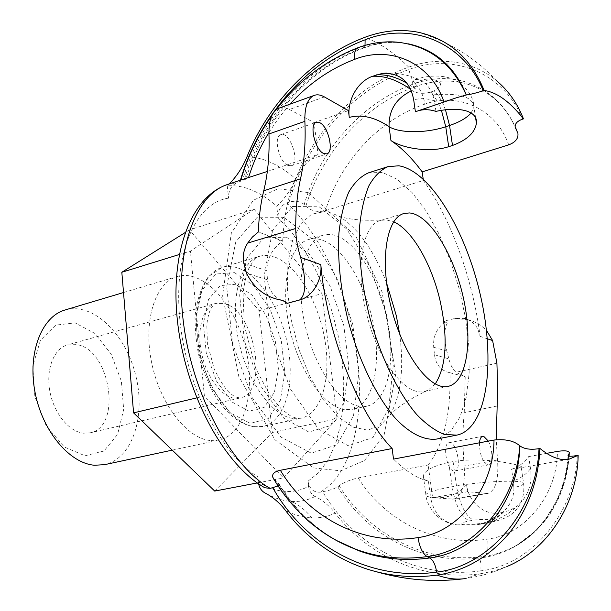 <?xml version="1.0" encoding="UTF-8"?>
<svg xmlns="http://www.w3.org/2000/svg" width="611" height="611" viewBox="0 0 611 611"><rect width="100%" height="100%" fill="white"/><g stroke="black" fill="none" stroke-linecap="round" stroke-linejoin="round"><path stroke-width="0.46" stroke-dasharray="3.06 2.29" d="M508.68 144.868C496.674 109.82 459.174 91.703 424.882 104.13C423.583 96.561 421.04 90.489 417.244 85.922L414.945 83.44C444.609 73.702 471.104 78.605 494.436 98.15L496.262 100.25C473.655 80.988 447.313 76.215 417.244 85.922C364.546 104.176 322.303 152.322 305.851 206.151L304.217 204.464C320.133 149.703 362.346 101.823 414.945 83.44C412.013 79.988 410.034 75.336 409.026 69.478C453.629 52.508 504.319 73.412 522.619 119.145M417.893 32.177C448.925 41.556 475.007 57.617 496.124 80.354C472.654 60.756 438.797 56.044 408.698 67.141C358.329 85.189 316.261 128.173 295.655 178.733C291.157 189.509 284.856 198.628 276.737 206.106C268.672 199.026 260.439 193.718 252.045 190.181C243.636 186.676 235.38 185.24 227.277 185.874L229.324 183.888M227.277 185.874L228.567 198.17C228.3 190.67 231.271 185.439 237.473 182.46L245.897 179.138C263.471 120.55 308.334 68.516 363.11 48.177L365.019 45.405M314.26 525.773C298.512 513.003 285.52 497.85 275.286 480.299L277.195 481.705C292.241 506.786 312.145 526.453 336.905 540.697M516.303 129.7C511.056 117.197 503.77 106.688 494.452 98.165C503.204 105.947 510.124 115.662 515.195 127.302M496.254 100.25L496.292 100.28C504.251 107.651 510.529 116.495 515.119 126.821M480.689 573.721L493.696 571.086L506.909 566.512C493.65 572.599 479.65 576.639 464.91 578.632L480.689 573.721C423.545 581.535 368.196 556.063 335.042 513.049C327.886 516.585 320.141 518.197 311.816 517.899L311.755 517.891C303.415 517.54 294.693 515.088 285.581 510.536M454.905 318.468L467.812 319.668L464.238 318.4L454.905 318.468L444.289 321.073L447.191 323.288L444.533 322.387C436.491 328.588 432.878 336.875 433.711 347.231L434.497 354.739C435.765 364.691 440.837 370.671 449.696 372.679L449.948 372.718C451.01 413.868 443.746 444.632 428.166 465.017L432.596 497.682L467.552 491.748L487.845 493.421C495.636 490.633 498.859 479.49 497.522 459.999L496.201 439.714M432.596 497.682L453.66 499.149C461.801 496.323 465.307 485.287 464.192 466.033C462.603 446.496 462.619 428.723 464.238 412.708L465.223 376.796L449.948 372.718M281.488 300.253C273.338 296.495 268.664 289.683 267.465 279.815L266.862 270.734C266.969 258.422 272.231 248.517 282.656 241.017C285.352 193.939 297.152 165.092 318.041 154.468L314.13 122.597L289.454 109.491C285.658 107.498 282.183 107.047 279.021 108.147M314.13 122.597L348.407 110.599M454.019 470.997L454.775 470.982C462.42 470.226 456.509 440.638 449.154 442.708C442.028 443.242 446.74 470.852 454.019 470.997M282.801 300.49L286.918 301.727L283.397 300.948M287.193 303.362L286.918 301.727M282.656 241.017L258.323 232.004M287.926 165.421L291.248 165.757C300.765 163.358 289.904 130.785 280.839 134.672C273.117 136.429 279.013 162.068 287.926 165.421M444.289 321.073L444.533 322.387M447.191 323.288C444.09 329.115 443.976 338.402 446.847 351.142L448.917 358.886C450.131 364.37 452.476 368.845 455.936 372.298L465.223 376.796M304.217 204.464C300.024 201.225 294.976 200.469 289.056 202.195L286.597 202.974C280.609 205.731 277.768 210.658 278.066 217.768L276.737 206.106M305.851 206.151C311.091 211.009 317.605 212.521 325.411 210.703L423.392 180.489C451.361 219.326 472.99 279.823 480.101 336.34L477.802 328.962C474.709 323.379 470.187 319.859 464.238 318.4M263.02 486.707C260.042 484.386 258.285 481.071 257.758 476.771L258.323 482.155C267.572 487.715 276.478 490.801 285.047 491.42C293.547 491.97 301.399 490.251 308.586 486.272L308.013 481.193C309.403 488.769 313.412 492.435 320.034 492.183L322.661 491.702C328.985 490.587 334.018 488.96 337.776 486.814L339.166 485.776C343.672 482.407 350.011 479.78 358.191 477.909L428.166 465.017M511.575 469.225L521.168 467.323C526.575 465.903 484.584 456.112 453.072 461.603L448.734 462.397C433.359 465.918 424.889 470.348 423.339 475.679C422.781 478.329 424.462 480.116 428.395 481.04L430.556 497.056C426.661 496.59 425.103 495.75 425.875 494.528C427.99 492.122 436.735 489.526 452.125 486.73L456.486 485.974C488.082 480.376 528.843 479.765 523.726 483.92C522.688 485.012 519.411 486.249 513.889 487.631C514.661 509.704 490.686 524.078 475.587 524.131L467.82 523.986C473.51 524.872 491.015 522.359 494.635 521.114C498.82 519.839 484.744 518.571 473.655 520.205L469.317 520.893C461.947 522.397 460.022 523.65 463.558 524.65L476.626 524.78C485.119 523.383 492.672 519.426 499.286 512.904L509.65 510.513L517.219 506.099C528.125 496.323 532.563 483.859 530.524 468.706L528.66 456.585C523.818 463.092 518.12 467.3 511.575 469.225L513.309 480.781C519.846 478.902 525.582 474.877 530.524 468.706M475.648 118.19L473.96 107.208C472.937 96.698 459.235 92.605 432.832 94.904C428.655 85.517 423.919 80.324 418.619 79.354L415.068 79.529C411.05 81.66 411.348 84.898 415.976 89.252C409.889 85.097 419.803 78.659 430.847 78.934C442.433 81.271 443.54 85.25 434.169 90.863L430.365 92.177C423.072 94.094 417.015 93.559 412.188 90.573L410.707 89.496M513.882 487.631L513.309 480.781M499.286 512.904C483.248 515.608 468.477 501.264 466.552 484.714C456.723 495.399 444.724 499.508 430.556 497.056C433.298 513.11 442.112 522.382 456.99 524.88L476.626 524.78L480.826 524.131C489.274 522.741 496.781 518.777 503.349 512.262M457.028 524.88L463.558 524.65M435.941 111.385L434.413 100.907C427.15 98.295 420.253 97.974 413.716 99.937M415.396 111.76L418.841 110.591M432.832 94.911L434.413 100.907M471.127 112.966L473.93 107.215M411.318 90.902L412.188 90.573M466.552 484.714L467.552 491.748M528.66 456.585L546.593 453.354M267.343 171.447L318.041 154.468M323.28 240.528C345.299 249.219 367.142 287.964 374.092 327.985C381.195 367.99 372.328 404.864 352.096 409.362L343.825 409.423C322.929 406.071 297.771 368.907 289.041 325.716C280.121 282.534 289.721 244.629 308.601 239.535C313.244 238.191 318.132 238.527 323.28 240.528M358.84 406.178C338.211 402.71 313.191 365.218 304.347 321.73C295.319 278.249 304.606 240.192 323.211 235.189C327.786 233.868 332.613 234.227 337.7 236.274C359.459 245.141 381.203 284.191 388.26 324.449C395.47 364.691 386.931 401.71 366.997 406.147L358.84 406.178M423.186 178.985L423.392 180.489M396.188 42.052C383.8 41.265 371.526 43.16 359.375 47.727C303.85 68.417 259.515 121.123 242.834 179.466L240.91 180.008M337.776 486.814C366.959 535.534 423.431 566.168 482.698 557.606C492.794 556.178 502.532 553.016 511.919 548.143C522.405 541.888 530.753 535.595 536.977 529.256L545.486 519.197L555.949 501.982C562.922 487.471 566.955 472.051 568.039 455.73M568.535 456.058C566.939 492.657 546.921 528.271 516.723 545.233L511.942 548.128C543.92 531.746 566.046 494.734 568.451 456.02M569.093 456.188C568.031 470.722 564.602 484.63 558.813 497.912C553.329 508.566 549.869 514.622 548.426 516.074C545.44 520.022 544.729 521.603 535.832 530.76L516.7 545.249C506.496 551.03 495.811 554.727 484.63 556.338C425.34 564.984 368.754 533.968 339.166 485.776M428.395 481.04C417.321 478.558 405.696 471.249 393.515 459.105M275.286 480.299L273.774 478.902M308.586 486.272C309.227 491.007 311.389 494.398 315.062 496.453C322.661 500.256 329.321 505.793 335.042 513.049M278.15 485.936L278.998 483.805L277.195 481.705M357.893 47.757L363.094 48.193C376.552 43.35 389.146 41.533 400.869 42.724C387.771 41.533 374.719 43.373 361.72 48.238C306.47 68.883 262.111 120.596 244.461 179.084L242.834 179.466M396.287 42.052L408.545 43.862M244.461 179.084L245.897 179.138M467.812 319.668C474.655 321.363 480.865 324.922 486.455 330.337M368.425 172.867L382.364 172.447L397.173 179.252L412.058 192.511L426.279 211.238L439.225 234.334L450.36 260.622L459.243 288.911L465.506 317.98L468.881 346.582L469.149 373.458L466.208 397.333L460.045 416.931L450.811 431.03L438.797 438.53L436.605 439.065M488.365 441.111C492.94 449.329 493.1 464.551 488.54 464.918L487.807 464.925C482.415 461.809 479.635 454.431 479.459 442.807M214.705 491.068L272.292 432.496L259.11 310.701L189.41 229.904L254.123 209.245L322.058 293.639L337.089 418.711L283.519 477.955L204.395 396.073L190.38 251.09L254.123 209.245M259.11 310.701L322.058 293.639M189.41 229.904L185.049 232.638M179.222 254.535L190.38 251.09M272.292 432.496L337.089 418.711M257.292 482.95L283.519 477.955M196.681 397.898L204.395 396.073M209.802 440.462C186.225 438.026 159.41 402.993 151.391 361.414C143.165 319.859 155.606 282.473 177.228 276.508C202.928 268.932 234.273 303.102 245.103 346.277C256.36 389.352 245.301 434.375 219.128 440.088L209.802 440.462M258.59 483.859L258.323 482.155M83.371 433.191L90.054 432.832C122.467 427.051 110.408 349.355 76.795 344.619L67.538 344.91C54.028 348.507 45.817 368.83 49.781 390.857C53.615 412.891 68.837 431.694 83.371 433.191M85.044 455.783L104 450.994L117.618 434.337L123.666 409.469L121.345 381.073L111.171 354.151L94.858 333.438L75.184 322.913L55.723 325.098L40.448 340.274L32.841 365.905L34.873 396.73L46.245 425.92L64.338 447.031L85.044 455.783M65.033 309.998C92.666 301.811 125.217 333.377 135.459 374.36C146.182 415.22 132.808 458.54 104.641 464.65M386.542 282.847C373.894 250.182 358.046 227.987 339.013 216.263L331.62 213.018L324.388 211.605L311.511 214.24L300.574 224L292.463 240.574L287.911 263.089L287.414 290.065L291.126 319.507L298.81 349.118L309.861 376.552L323.364 399.701L338.219 416.923L353.28 427.188L367.494 430.113L379.943 425.882L389.948 415.152C401.007 395.714 404.23 368.639 399.625 333.911M435.223 383.991L428.074 390.192L424.217 391.544C405.819 396.172 378.606 361.559 366.829 315.009C354.823 268.512 362.102 225.161 380.477 220.464L386.076 219.845L393.69 221.824M408.698 67.141C394.217 52.729 379.576 42.801 364.767 37.347M240.444 180.161L240.016 181.612M497.522 459.999L464.192 466.033M496.842 406.063L464.238 412.708M486.096 493.482L451.842 499.225M324.388 96.912L289.454 109.491M266.862 270.734L243.774 263.135M267.465 279.815L246.477 273.125M433.711 347.231L446.847 351.142M434.497 354.739L448.917 358.886M286.597 202.974C322.066 234.93 349.698 297.16 357.382 357.641C364.958 417.977 351.623 474.594 320.034 492.183M496.919 363.209L455.936 372.298M467.82 523.986L480.826 524.131C494.948 521.718 507.077 515.707 517.219 506.099M415.976 89.252L406.903 83.211M448.734 462.397L452.125 486.73C455.416 505.389 461.145 516.776 469.317 520.893M453.072 461.603L456.486 485.974C459.793 504.671 465.513 516.081 473.655 520.205M445.495 109.873C442.227 101.197 438.454 94.858 434.169 90.863M441.448 110.415C438.224 102.098 434.528 96.019 430.365 92.177M358.191 477.909C384.854 520.549 435.338 547.12 487.609 539.123C526.155 534.274 557.515 493.963 557.415 451.407M268.932 132.457L278.822 117.793L290.004 104.168M284.222 217.661L312.397 239.237L336.432 277.02L352.715 324.082L358.825 372.916L353.525 415.717L336.974 444.739L311.266 453.163L280.823 437.018L252.213 397.677L232.501 343.199L226.696 286.712L235.8 241.796L256.773 217.76L284.222 217.661M319.179 206.793L346.727 229.033L370.457 267.603L386.786 315.444L393.301 364.943L388.703 408.24L373.046 437.491L348.247 445.778L318.53 429.105L290.286 388.879L270.474 333.362L264.173 275.973L272.491 230.546L292.562 206.487L319.179 206.793M424.882 104.13C378.003 119.955 340.052 162.434 325.411 210.703M577.25 455.478C575.234 513.003 531.394 565.282 480.292 570.911C479.513 564.037 480.315 559.6 482.698 557.606L484.63 556.338C487.662 553.589 488.655 547.853 487.609 539.123M480.292 570.911C415.19 579.954 353.807 545.295 322.661 491.702M289.056 202.195C306.05 142.707 351.646 89.924 409.026 69.478M480.101 336.34L487.295 338.754M254.145 426.73L262.913 426.47C284.26 421.743 294.708 386.671 288.377 348.98C282.221 311.266 260.286 275.263 237.45 267.839C232.134 266.136 227.04 265.991 222.167 267.397C202.233 272.834 191.174 308.876 199.255 349.248C207.137 389.635 232.31 424.003 254.145 426.73M234.548 272.666L253.84 285.627L270.337 309.777L281.274 340.533L284.856 372.58L280.334 400.365L268.183 418.665L250.289 423.392L229.973 412.669L211.498 387.916L199.117 354.151L195.726 318.98L201.92 290.301L215.966 273.995L234.548 272.666M227.452 184.514L237.473 182.46M246.981 156.767C255.07 156.989 263.211 158.975 271.406 162.732C279.594 166.513 287.682 171.844 295.655 178.733M308.013 481.193L319.232 472.204L328.512 459.426L335.683 443.403L340.64 424.721L343.329 403.963L343.764 381.715L341.977 358.565L338.059 335.072L332.117 311.793L324.288 289.293L314.749 268.107L303.698 248.776L291.378 231.821L278.066 217.768M228.567 198.17C196.444 202.256 173.471 251.411 179.71 318.247C185.729 384.999 220.907 454.164 257.758 476.771M315.062 496.453C307.845 500.241 300.009 501.906 291.562 501.448C283.053 500.936 274.194 498.102 264.968 492.947M311.816 517.899C305.989 510.636 299.237 505.152 291.562 501.448C287.873 499.493 285.696 496.155 285.047 491.42M233.83 398.143C220.449 396.02 205.678 375.337 201.256 351.638C196.711 327.947 203.455 306.615 215.706 303.4L224.176 303.499C255.115 310.037 269.321 393.018 239.932 398.013L233.83 398.143M235.754 284.268L220.159 285.612L208.466 299.489L203.371 323.578L206.243 352.975L216.561 381.18L231.974 402L249.013 411.188L264.128 407.438L274.476 392.147L278.387 368.685L275.378 341.511L266.083 315.429L252.068 295.044L235.754 284.268M286.46 237.175L263.876 237.839L246.867 258.14L239.657 295.166L244.499 341.297L260.523 385.77L283.825 418.237L308.838 432.046L330.245 425.676L344.222 401.977L348.835 366.394L343.787 325.503L330.1 286.093L309.93 254.703L286.46 237.175M292.585 418.382C271.345 415.396 246.439 380.202 238.298 339.09C229.965 297.977 240.314 261.531 259.629 256.292C264.349 254.932 269.298 255.146 274.476 256.948C296.747 264.792 318.446 301.567 324.869 339.861C331.468 378.148 321.768 413.616 301.093 418.207L292.585 418.382M487.845 493.421L453.66 499.149M285.864 301.559L283.122 300.742M449.696 372.679L464.979 376.758M423.324 475.679L425.859 494.528C426.058 502.754 433.375 514.294 441.509 519.457C445.755 522.199 450.926 524.009 457.02 524.864M521.175 467.323L523.703 483.927M475.587 524.131C487.456 522.817 503.792 521.611 513.836 512.178C521.32 505.144 524.612 495.727 523.726 483.92M418.619 79.346C408.392 74.886 397.723 72.793 386.603 73.068M415.083 79.575C429.327 74.748 447.053 74.221 458.899 82.386C468.744 90.069 473.754 98.34 473.93 107.185M308.265 192.572L278.02 188.707L253.221 200.339L231.34 232.997L222.572 295.617L238.825 376.521L274.927 439.737L313.558 467.896L340.755 470.852L364.477 460.526L384.151 434.788L395.714 374.176L382.096 291.974L355.946 236.411L308.265 192.572M323.211 235.189L308.601 239.535M366.997 406.147L352.096 409.362M496.292 100.28C503.838 107.376 510.109 116.159 515.104 126.637M516.769 130.387L517.891 133.206M417.099 111.11L456.386 97.783M276.157 109.759L271.765 115.731M569.231 453.583L569.269 452.476M517.54 468.309L568.91 459.266M278.998 483.805C293.822 508.237 313.344 527.339 337.555 541.102M262.913 426.47C243.888 428.975 226.574 416.381 210.971 388.68L201.042 364.217C197.361 351.951 195.329 336.165 194.94 316.865C196.773 300.108 201.317 286.612 208.572 276.386L222.167 267.397L259.629 256.292C256.903 256.391 253.305 260.408 248.83 268.344C246.187 274.981 244.285 283.275 243.117 293.219L244.24 325.319L255.826 368.647L270.039 395.508L281.343 408.996L290.37 415.808C294.311 417.893 297.885 418.695 301.093 418.207L262.913 426.47M291.248 165.757L326.832 153.88M280.839 134.672L316.376 122.238M454.775 470.982L488.54 464.918M449.154 442.708L482.751 436.254M90.054 432.832L239.932 398.013L234.853 396.783L229.515 392.804C225.291 388.932 220.204 381.02 214.255 369.09L207.404 343.672L206.801 324.731C207.58 318.507 208.779 313.443 210.413 309.54C212.956 305.21 214.721 303.163 215.706 303.4L67.538 344.91M172.249 450.147L219.128 440.088M123.521 292.539L177.228 276.508M403.932 213.514L380.477 220.464M448.199 386.351L424.286 391.529M384.441 219.823C365.172 221.022 350.034 219.838 339.013 216.263M428.074 390.192C410.6 398.395 397.891 406.712 389.948 415.152"/><path stroke-width="0.92" d="M229.324 183.888C236.801 176.243 242.689 167.2 246.981 156.767C268.611 103.16 312.343 57.213 364.767 37.347C382.7 30.657 400.373 28.923 417.787 32.154C449.024 38.967 471.142 58.412 484.141 90.504C496.728 92.131 509.834 101.594 523.459 118.878C517.425 103.335 508.314 90.497 496.124 80.362M386.603 73.068L382.501 73.343C399.777 72.663 410.187 81.523 413.716 99.937L415.396 111.76L456.386 97.783L466.338 94.965C469.851 94.59 475.488 93.2 483.255 90.802L484.141 90.504M314.26 525.773C326.106 535.228 339.105 542.744 353.257 548.319L353.372 548.365C376.597 557.362 401.175 560.111 427.12 556.621C475.511 550.809 516.875 499.859 519.701 445.709C513.943 440.775 505.381 438.889 494.009 440.042L393.515 459.105L392.147 448.535L280.357 470.271C274.576 471.516 272.032 473.792 272.72 477.099L273.774 478.902M506.909 566.512C547.548 549.984 577.464 503.517 578.159 455.317L568.91 459.266C560.371 460.816 550.725 457.219 539.964 448.489L539.001 448.665C530.508 449.986 524.108 449.039 519.808 445.809C518.876 501.692 477.741 552.222 429.8 557.973C405.498 561.288 382.234 559.019 359.994 551.183L336.905 540.697M523.459 118.878L522.619 119.145C517.219 121.039 514.752 123.781 515.21 127.386L517.899 133.198C518.571 138.407 515.501 142.294 508.68 144.868L422.178 171.882L423.186 178.985M515.119 126.821L516.364 129.769M539.964 448.489C538.436 480.796 528.171 509.032 509.184 533.197C488.953 557.033 464.91 571.002 437.064 575.111C416.74 577.83 396.623 576.731 376.704 571.827C340.961 562.876 307.745 540.284 285.581 510.544C279.685 502.838 272.812 496.972 264.968 492.947C261.668 491.122 259.545 488.09 258.59 483.859M496.201 439.714L497.667 388.321L496.919 363.209L492.603 340.533L486.455 330.337M304.874 121.329C305.805 142.348 304.354 161.495 300.536 178.779C297.274 193.259 295.671 209.825 295.716 228.483C295.8 237.786 297.442 247.424 300.635 257.399C306.539 280.808 306.172 295.014 299.535 300.016L287.193 303.362L282.801 300.49L281.007 300.108C265.365 297.114 253.855 288.125 246.477 273.125L243.774 263.135C242.43 256.078 243.72 249.403 247.661 243.109L252.396 237.053L258.323 232.004C258.919 216.737 260.729 202.997 263.753 190.792C267.916 173.661 269.657 154.728 268.962 133.977C268.787 119.687 272.139 111.08 279.021 108.147L314.283 95.362C307.661 98.211 304.522 106.864 304.874 121.329L268.962 133.977M410.707 89.496C397.578 80.01 384.838 75.611 372.481 76.291C356.923 81.759 346.849 101.548 349.286 117.388L348.407 110.599L324.388 96.912C320.691 94.82 317.323 94.308 314.283 95.362M283.397 300.948L281.488 300.253M372.481 76.291L382.501 73.343M418.841 110.591C424.271 109.193 429.976 109.461 435.941 111.385C458.785 106.314 477.871 110.629 476.397 123.094C475.19 132.472 467.224 139.934 452.499 145.471L448.695 146.686C428.479 153.323 401.534 147.702 390.956 140.553C401.702 147.809 412.104 158.249 422.178 171.882M390.956 140.553L389.062 126.691C399.373 133.259 425.867 133.419 445.755 126.729L449.536 125.484C459.609 122.093 466.804 117.923 471.127 112.966M349.286 117.388C361.911 114.165 375.169 117.266 389.062 126.691C388.672 110.24 396.088 98.31 411.318 90.902M546.593 453.354L557.415 451.407C564.281 450.368 568.245 450.727 569.299 452.476L568.535 456.058M271.765 115.731C257.85 135.566 247.524 157.019 240.78 180.085L267.343 171.447M240.78 180.085L227.452 184.514C194.97 194.604 174.127 251.732 183.606 323.799C192.877 395.798 231.5 466.567 270.146 488.403L264.792 487.738L263.02 486.707M466.254 94.972C451.888 62.986 428.532 45.344 396.195 42.052C383.128 41.158 370.289 43.091 357.664 47.841L357.641 47.841C355.09 49.079 354.174 52.89 354.884 59.259C391.475 44.832 431.419 63.781 444.006 102.045M568.451 456.02L568.551 454.454L568.016 455.699C568.826 456.509 571.904 456.432 577.25 455.478L578.159 455.317M270.146 488.403L278.15 485.936M408.545 43.862C435.635 49.949 454.897 66.989 466.338 94.965M299.535 300.016C312.855 296.786 322.486 279.548 320.813 264.639L300.635 257.399M392.147 448.535C358.26 413.517 326.793 334.248 320.813 264.639M456.761 435.139L436.605 439.065C424.431 440.592 410.325 433.863 395.875 418.886C376.651 397.074 358.726 360.582 347.919 319.95C340.487 288.652 337.486 259.721 338.922 233.165C340.709 216.89 344.001 203.18 348.805 192.03C354.349 182.582 360.895 176.189 368.425 172.867L387.993 166.62L398.846 165.795C430.411 170.843 466.017 231.004 480.567 295.915C495.422 360.773 487.777 425.432 458.907 434.612L456.761 435.139L444.396 434.413C435.483 430.984 426.264 424.362 416.755 414.563C397.761 392.468 379.927 355.571 369.029 314.543C361.506 282.946 358.344 253.786 359.551 227.048C361.177 210.68 364.301 196.902 368.929 185.721C374.283 176.266 380.638 169.896 387.993 166.62M479.459 442.807C479.849 438.897 480.949 436.712 482.751 436.254L483.614 436.254L488.365 441.111M319.813 122.712C328.481 126.668 334.248 152.215 326.832 153.88L323.616 153.483C314.955 149.939 308.929 123.888 316.376 122.238L319.813 122.712M185.049 232.638L121.826 272.269L179.222 254.535M121.826 272.269L133.58 412.868L214.705 491.068L257.292 482.95M133.58 412.868L196.681 397.898M172.249 450.147L104.641 464.65L94.674 465.254C69.578 463.535 42.182 430.999 34.942 391.75C27.472 352.516 41.792 316.49 65.033 309.998L123.521 292.539M399.625 333.911L396.333 315.727L386.542 282.847M448.123 386.366C430.259 390.895 403.413 355.755 391.498 308.692C379.362 261.676 386.068 218.043 403.932 213.514L409.385 212.941C429.434 214.514 453.484 253.611 463.161 296.954C473.067 340.274 467.155 382.112 448.199 386.351L448.123 386.366M393.69 221.824C412.509 230.003 432.328 265.266 440.531 302.773C448.1 339.25 446.328 366.325 435.223 383.991M483.255 90.802C464.23 42.526 411.57 21.11 365.103 39.814C305.844 62.154 258.674 117.724 240.444 180.161M494.009 440.042C493.833 487.311 459.525 532.212 418.008 537.588C419.581 547.311 422.621 553.65 427.12 556.621L429.8 557.973C433.184 560.081 435.467 564.793 436.659 572.11C490.137 566.107 536.733 510.193 539.001 448.665M437.064 575.111C446.962 578.64 456.241 579.808 464.91 578.632C435.208 582.459 405.796 580.19 376.697 571.835M300.536 178.779L263.753 190.792M295.716 228.483L247.661 243.109M406.903 83.211C396.432 77.055 386.274 74.275 376.429 74.87M448.695 146.686L445.755 126.729L441.448 110.415M452.499 145.471L449.536 125.484L445.495 109.873M248.486 177.763C253.405 161.907 260.217 146.8 268.932 132.457M290.004 104.168C308.601 83.676 330.23 68.707 354.884 59.259M418.008 537.588C361.72 546.478 308.181 517.066 280.357 470.271M272.873 487.891C304.805 544.722 368.425 581.71 436.659 572.11M365.019 45.405L365.103 39.814M487.295 338.754L492.603 340.533M353.257 548.319L359.902 551.145M283.122 300.742L281.007 300.108M476.397 123.063L475.648 118.19M515.104 126.637L516.769 130.387M357.641 47.841C325.174 60.619 298.015 81.255 276.157 109.759M569.093 456.188L569.231 453.583M353.372 548.365C338.945 542.583 325.709 534.892 313.657 525.292C302.651 517.066 283.099 496.201 272.72 477.099M337.555 541.102L359.994 551.183M264.784 487.746C223.794 464.528 186.706 395.378 177.938 325.174C169.232 255.261 189.876 197.078 227.452 184.514"/></g></svg>
